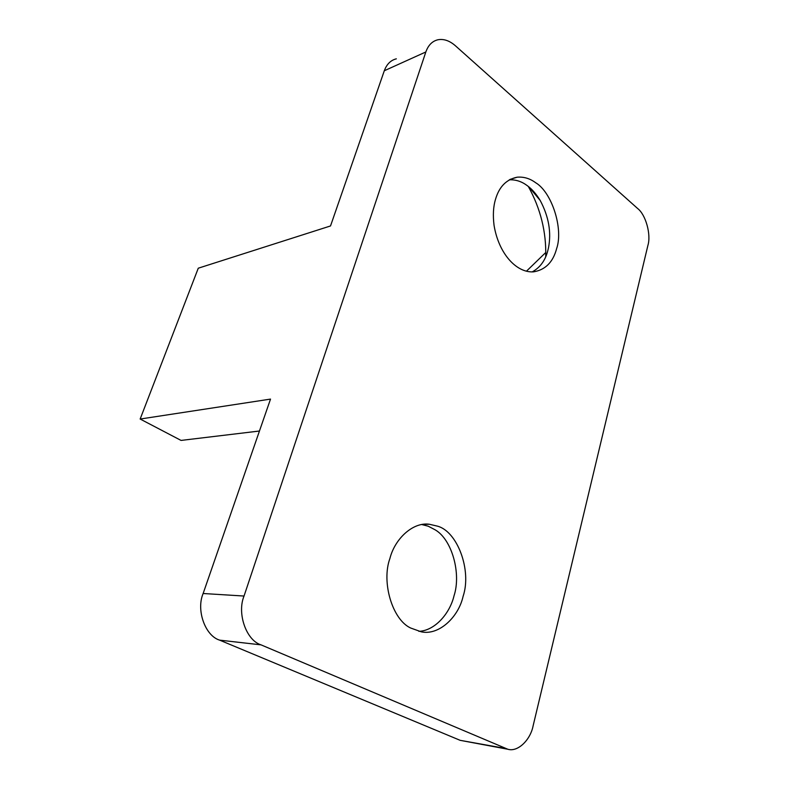 <?xml version="1.0" encoding="UTF-8"?>
<svg xmlns="http://www.w3.org/2000/svg" width="789" height="789" viewBox="0 0 789 789"><rect width="100%" height="100%" fill="white"/><g stroke="black" fill="none" stroke-linecap="round" stroke-linejoin="round"><path stroke-width="1.18" d="M509.28 179.823C515.572 179.537 521.421 181.371 526.815 185.326L527.348 185.721C531.993 189.084 536.273 194.005 540.209 200.495C548.809 216.659 551.541 232.538 548.424 248.121L547.773 250.784C545.258 260.548 540.08 267.579 532.22 271.889M535.603 182.693C551.777 192.151 563.593 228.662 556.62 248.653C553.04 262.165 545.337 269.897 533.522 271.85C516.578 273.024 498.776 253.89 494.062 225.407C492.79 215.298 493.283 206.56 495.551 199.193C499.21 186.727 506.41 179.399 517.15 177.2C523.758 176.647 529.902 178.472 535.603 182.693M528.324 186.47C540.593 208.661 546.392 232.084 545.722 256.721M389.904 558.474C381.284 582.026 392.291 619.7 410.704 628.034L421.296 631.831C438.96 635.717 458.577 617.008 463.104 596.326C471.95 570.191 457.226 531.046 437.234 526.095L429.344 524.251C412.943 521.874 394.885 538.739 389.904 558.474M418.851 631.338C434.887 630.736 449.848 613.467 454.01 595.863C461.348 573.8 452.136 539.587 435.153 529.833L428.249 526.214L421.888 524.567M647.907 245.409C651.27 234.589 645.747 214.638 637.63 208.503L455.371 45.732C449.562 40.683 443.743 38.691 437.925 39.766C432.273 41.117 428.249 45.18 425.843 51.966L244.038 596.04C236.808 613.418 246.296 640.412 261.031 644.86L507.81 749.244C517.84 752.381 530.484 739.816 533.108 725.86L647.907 245.409M507.81 749.244L460.165 740.329L219.618 640.135C205.199 635.855 195.997 610.084 203.138 593.506L270.519 399.096L140.156 419.038L181.056 440.42L259.453 431.021M545.801 252.46L526.48 271.169M140.156 419.038L198.276 268.201L330.522 225.95L384.302 70.754C386.718 64.185 390.733 60.211 396.344 58.83M460.165 740.329L505.147 748.396M203.138 593.506L244.038 596.04M219.618 640.135L261.031 644.86M384.302 70.754L425.843 51.966M517.15 177.2L510.079 179.389M529.123 187.111L540.209 200.495M429.344 524.251L423.397 524.35"/></g></svg>
